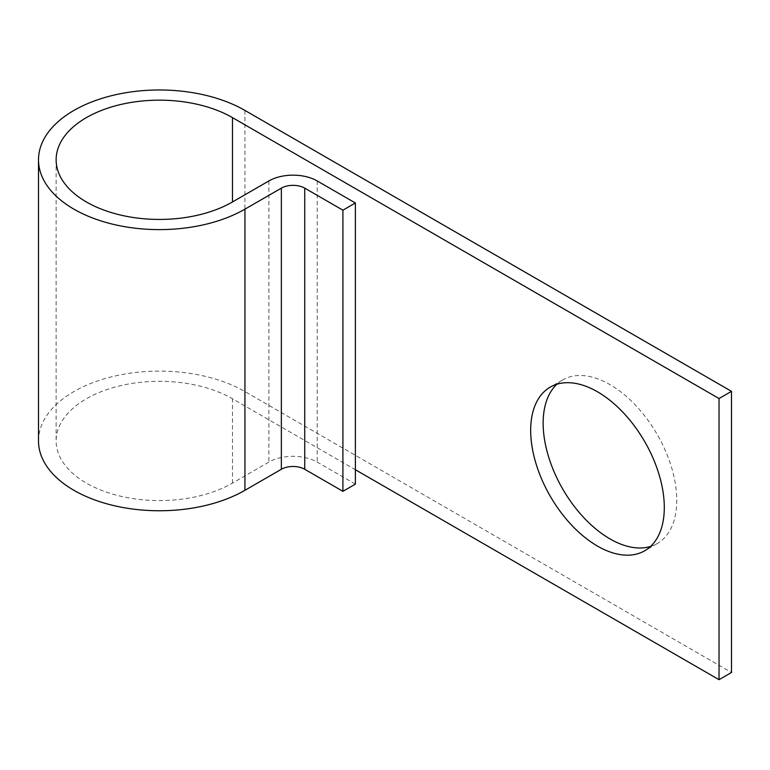 <?xml version="1.0" encoding="UTF-8"?>
<svg xmlns="http://www.w3.org/2000/svg" width="770" height="770" viewBox="0 0 770 770"><rect width="100%" height="100%" fill="white"/><g stroke="black" fill="none" stroke-linecap="round" stroke-linejoin="round"><path stroke-width="0.58" stroke-dasharray="3.85 2.89" d="M556.893 384.23A94.479 54.555 60 0 1 562.716 379.918A94.479 54.555 60 0 1 609.956 384.596A94.479 54.555 60 0 1 671.681 467.852A94.479 54.555 60 0 1 657.195 543.572A94.479 54.555 60 0 1 650.554 546.45M355.374 484.128L317.202 462.087A34.159 19.722 0 0 0 268.894 462.087L232.473 483.108A103.295 59.637 180 0 1 119.899 496.044A103.295 59.637 180 0 1 56.133 440.941A103.295 59.637 180 0 1 119.899 385.837A103.295 59.637 180 0 1 232.473 398.773L355.374 469.729M38.5 440.941A120.928 69.82 180 0 1 113.151 376.434A120.928 69.82 180 0 1 244.937 391.574L731.5 672.489M232.473 483.108L232.473 398.773M244.937 110.428L244.937 391.574M317.202 180.94L317.202 462.087M268.894 180.94L268.894 462.087M562.716 379.918L550.252 387.118M56.133 159.794L56.133 440.941M657.195 543.572L644.731 550.762"/><path stroke-width="1.16" d="M597.491 391.795A94.479 54.555 -120 0 0 550.252 387.118A94.479 54.555 -120 0 0 535.766 462.828A94.479 54.555 -120 0 0 597.491 546.084A94.479 54.555 -120 0 0 644.731 550.762A94.479 54.555 -120 0 0 659.216 475.052A94.479 54.555 -120 0 0 597.491 391.795M650.554 546.45A94.479 54.555 60 0 1 609.956 538.885A94.479 54.555 60 0 1 550.059 461.326A94.479 54.555 60 0 1 556.893 384.23M355.374 469.729L719.036 679.689L719.036 398.542L232.473 117.627L232.473 201.971A103.295 59.637 180 0 1 119.899 214.897A103.295 59.637 180 0 1 56.133 159.794A103.295 59.637 180 0 1 119.899 104.701A103.295 59.637 180 0 1 232.473 117.627M342.91 210.181L342.91 491.318L355.374 484.128L355.374 202.982L342.91 210.181L304.737 188.14A16.526 9.538 0 0 0 281.358 188.14L244.937 209.161A120.928 69.82 180 0 1 113.151 224.301A120.928 69.82 180 0 1 38.5 159.794A120.928 69.82 180 0 1 113.151 95.297A120.928 69.82 180 0 1 244.937 110.428L731.5 391.343L731.5 672.489L719.036 679.689M731.5 391.343L719.036 398.542M342.91 491.318L304.737 469.276A16.526 9.538 0 0 0 281.358 469.276L244.937 490.307A120.928 69.82 180 0 1 113.151 505.447A120.928 69.82 180 0 1 38.5 440.941L38.5 159.794M355.374 202.982L317.202 180.94A34.159 19.722 0 0 0 268.894 180.94L232.473 201.971M244.937 209.161L244.937 490.307M281.358 188.14L281.358 469.276M304.737 188.14L304.737 469.276"/></g></svg>
